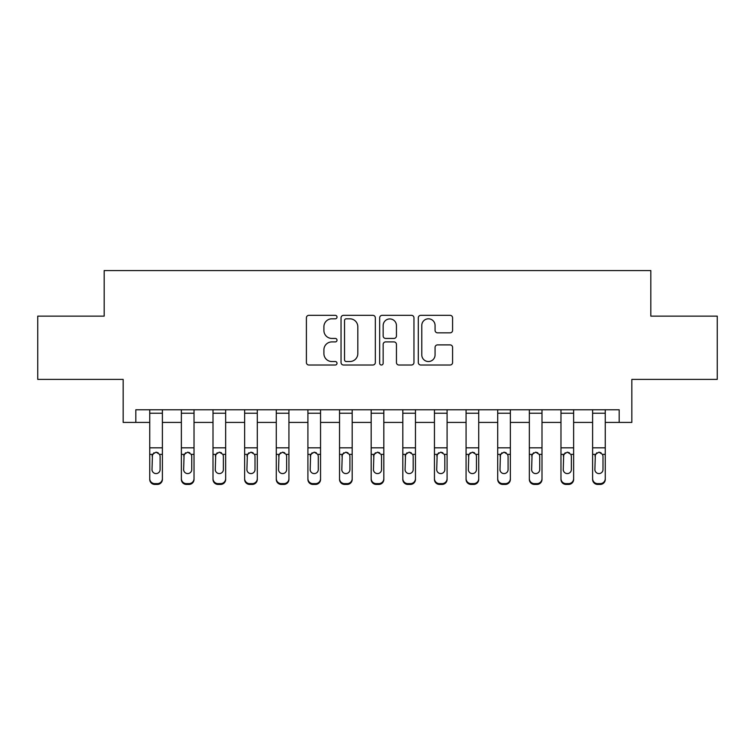 <?xml version="1.0" encoding="UTF-8"?>
<svg xmlns="http://www.w3.org/2000/svg" width="755" height="755" viewBox="0 0 755 755"><rect width="100%" height="100%" fill="white"/><g stroke="black" fill="none" stroke-linecap="round" stroke-linejoin="round"><path stroke-width="1.13" d="M337.013 317.072A1.736 1.736 0 0 0 335.267 315.335L308.88 315.335A2.482 2.482 0 0 0 306.398 317.817L306.398 362.532A2.482 2.482 0 0 0 308.88 365.014L335.267 365.014A1.736 1.736 0 0 0 337.013 363.278A1.736 1.736 0 0 0 335.267 361.532L331.851 361.532A7.946 7.946 0 0 1 323.904 353.585L323.904 349.858A7.946 7.946 0 0 1 331.851 341.911L335.267 341.911A1.736 1.736 0 0 0 337.013 340.175A1.736 1.736 0 0 0 335.267 338.429L331.851 338.429A7.946 7.946 0 0 1 323.904 330.482L323.904 326.755A7.946 7.946 0 0 1 331.851 318.808L335.267 318.808A1.736 1.736 0 0 0 337.013 317.072M450.093 332.842A2.482 2.482 0 0 0 452.585 330.36L452.585 317.817A2.482 2.482 0 0 0 450.093 315.335L420.78 315.335A2.482 2.482 0 0 0 418.298 317.817L418.298 362.532A2.482 2.482 0 0 0 420.78 365.014L450.093 365.014A2.482 2.482 0 0 0 452.585 362.532L452.585 347.375A2.482 2.482 0 0 0 450.093 344.893L437.551 344.893A2.482 2.482 0 0 0 435.069 347.375L435.069 354.888A6.644 6.644 0 0 1 428.425 361.532A6.644 6.644 0 0 1 421.781 354.888L421.781 325.452A6.644 6.644 0 0 1 428.425 318.808A6.644 6.644 0 0 1 435.069 325.452L435.069 330.36A2.482 2.482 0 0 0 437.551 332.842L450.093 332.842M135.815 422.423L135.815 409.767L619.185 409.767L619.185 422.423L631.841 422.423L631.841 379.397L717.25 379.397L717.25 316.128L650.819 316.128L650.819 270.573L104.181 270.573L104.181 316.128L37.75 316.128L37.75 379.397L123.159 379.397L123.159 422.423L149.735 422.423M375.329 317.817A2.482 2.482 0 0 0 372.838 315.335L343.534 315.335A2.482 2.482 0 0 0 341.043 317.817L341.043 362.532A2.482 2.482 0 0 0 343.534 365.014L372.838 365.014A2.482 2.482 0 0 0 375.329 362.532L375.329 317.817M382.162 315.335L411.466 315.335A2.482 2.482 0 0 1 413.957 317.817L413.957 362.532A2.482 2.482 0 0 1 411.466 365.014L398.923 365.014A2.482 2.482 0 0 1 396.441 362.532L396.441 344.393A2.482 2.482 0 0 0 393.959 341.911L385.635 341.911A2.482 2.482 0 0 0 383.153 344.393L383.153 363.278A1.736 1.736 0 0 1 381.417 365.014A1.736 1.736 0 0 1 379.671 363.278L379.671 317.817A2.482 2.482 0 0 1 382.162 315.335M162.391 422.423L181.37 422.423M194.026 422.423L213.004 422.423M225.66 422.423L244.639 422.423M257.295 422.423L276.273 422.423M288.929 422.423L307.908 422.423M320.554 422.423L339.542 422.423M352.189 422.423L371.177 422.423M383.823 422.423L402.811 422.423M415.458 422.423L434.446 422.423M447.092 422.423L466.071 422.423M478.727 422.423L497.705 422.423M510.361 422.423L529.34 422.423M541.996 422.423L560.974 422.423M573.63 422.423L592.609 422.423M605.265 422.423L619.185 422.423M346.262 318.808A1.736 1.736 0 0 0 344.525 320.545L344.525 359.795A1.736 1.736 0 0 0 346.262 361.532L349.867 361.532A7.946 7.946 0 0 0 357.813 353.585L357.813 326.755A7.946 7.946 0 0 0 349.867 318.808L346.262 318.808M396.441 325.575A6.644 6.644 0 0 0 389.797 318.931A6.644 6.644 0 0 0 383.153 325.575L383.153 335.947A2.482 2.482 0 0 0 385.635 338.429L393.959 338.429A2.482 2.482 0 0 0 396.441 335.947L396.441 325.575M149.735 409.767L149.735 478.604A5.059 5.021 -0 0 0 154.794 483.634L157.323 483.634A5.059 5.021 -0 0 0 162.391 478.604L162.391 479.406A5.059 5.021 180 0 1 157.323 484.427L157.323 483.634M162.391 455.171L162.391 479.406M160.107 469.572L160.107 456.237L160.107 469.572A4.049 4.02 180 0 1 156.059 473.583A4.049 4.02 180 0 0 160.107 469.572M152.01 470.365L152.01 469.572A4.049 4.02 180 0 0 156.059 473.583M153.945 452.764L152.01 455.926M158.172 452.764L156.059 452.169L159.664 454.378L160.107 456.237M162.391 409.767L162.391 478.604M154.794 483.634L154.794 484.427L157.323 484.427M154.794 484.427A5.059 5.021 180 0 1 149.735 479.406M149.735 454.378L152.463 454.378L152.01 469.572M152.463 454.378L156.059 452.169M181.37 409.767L181.37 478.604A5.059 5.021 -0 0 0 186.428 483.634L188.958 483.634A5.059 5.021 -0 0 0 194.026 478.604L194.026 479.406A5.059 5.021 180 0 1 188.958 484.427L188.958 483.634M194.026 455.171L194.026 479.406M191.742 469.572L191.742 456.237L191.742 469.572A4.049 4.02 180 0 1 187.693 473.583A4.049 4.02 180 0 0 191.742 469.572M183.644 470.365L183.644 469.572A4.049 4.02 180 0 0 187.693 473.583M185.579 452.764L183.644 455.926M189.807 452.764L187.693 452.169L191.298 454.378L191.742 456.237M213.004 409.767L213.004 478.604A5.059 5.021 -0 0 0 218.063 483.634L220.592 483.634A5.059 5.021 -0 0 0 225.66 478.604L225.66 479.406A5.059 5.021 180 0 1 220.592 484.427L220.592 483.634M225.66 455.171L225.66 479.406M223.376 469.572L223.376 456.237L223.376 469.572A4.049 4.02 180 0 1 219.327 473.583A4.049 4.02 180 0 0 223.376 469.572M215.279 470.365L215.279 469.572A4.049 4.02 180 0 0 219.327 473.583M217.213 452.764L215.279 455.926M221.441 452.764L219.327 452.169L222.933 454.378L223.376 456.237M244.639 409.767L244.639 478.604A5.059 5.021 -0 0 0 249.697 483.634L252.227 483.634A5.059 5.021 -0 0 0 257.295 478.604L257.295 479.406A5.059 5.021 180 0 1 252.227 484.427L252.227 483.634M257.295 455.171L257.295 479.406M255.011 469.572L255.011 456.237L255.011 469.572A4.049 4.02 180 0 1 250.962 473.583A4.049 4.02 180 0 0 255.011 469.572M246.913 470.365L246.913 469.572A4.049 4.02 180 0 0 250.962 473.583M248.848 452.764L246.913 455.926M253.067 452.764L250.962 452.169L254.567 454.378L255.011 456.237M194.026 409.767L194.026 478.604M186.428 483.634L186.428 484.427L188.958 484.427M186.428 484.427A5.059 5.021 180 0 1 181.37 479.406M181.37 454.378L184.097 454.378L183.644 469.572M184.097 454.378L187.693 452.169M225.66 409.767L225.66 478.604M218.063 483.634L218.063 484.427L220.592 484.427M218.063 484.427A5.059 5.021 180 0 1 213.004 479.406M213.004 454.378L215.732 454.378L215.279 469.572M215.732 454.378L219.327 452.169M257.295 409.767L257.295 478.604M249.697 483.634L249.697 484.427L252.227 484.427M249.697 484.427A5.059 5.021 180 0 1 244.639 479.406M244.639 454.378L247.366 454.378L246.913 469.572M247.366 454.378L250.962 452.169M276.273 409.767L276.273 478.604A5.059 5.021 -0 0 0 281.332 483.634L283.861 483.634A5.059 5.021 -0 0 0 288.929 478.604L288.929 479.406A5.059 5.021 180 0 1 283.861 484.427L283.861 483.634M288.929 455.171L288.929 479.406M286.645 469.572L286.645 456.237L286.645 469.572A4.049 4.02 180 0 1 282.596 473.583A4.049 4.02 180 0 0 286.645 469.572M278.548 470.365L278.548 469.572A4.049 4.02 180 0 0 282.596 473.583M280.482 452.764L278.548 455.926M284.701 452.764L282.596 452.169L286.202 454.378L286.645 456.237M288.929 409.767L288.929 478.604M281.332 483.634L281.332 484.427L283.861 484.427M281.332 484.427A5.059 5.021 180 0 1 276.273 479.406M276.273 454.378L279.001 454.378L278.548 469.572M279.001 454.378L282.596 452.169M307.908 409.767L307.908 478.604A5.059 5.021 -0 0 0 312.966 483.634L315.496 483.634A5.059 5.021 -0 0 0 320.554 478.604L320.554 479.406A5.059 5.021 180 0 1 315.496 484.427L315.496 483.634M320.554 455.171L320.554 479.406M318.28 469.572L318.28 456.237L318.28 469.572A4.049 4.02 180 0 1 314.231 473.583A4.049 4.02 180 0 0 318.28 469.572M310.182 470.365L310.182 469.572A4.049 4.02 180 0 0 314.231 473.583M312.117 452.764L310.182 455.926M316.336 452.764L314.231 452.169L317.836 454.378L318.28 456.237M339.542 409.767L339.542 478.604A5.059 5.021 -0 0 0 344.601 483.634L347.13 483.634A5.059 5.021 -0 0 0 352.189 478.604L352.189 479.406A5.059 5.021 180 0 1 347.13 484.427L347.13 483.634M352.189 455.171L352.189 479.406M349.914 469.572L349.914 456.237L349.914 469.572A4.049 4.02 180 0 1 345.865 473.583A4.049 4.02 180 0 0 349.914 469.572M341.817 470.365L341.817 469.572A4.049 4.02 180 0 0 345.865 473.583M343.752 452.764L341.817 455.926M347.97 452.764L345.865 452.169L349.471 454.378L349.914 456.237M371.177 409.767L371.177 478.604A5.059 5.021 -0 0 0 376.235 483.634L378.765 483.634A5.059 5.021 -0 0 0 383.823 478.604L383.823 479.406A5.059 5.021 180 0 1 378.765 484.427L378.765 483.634M383.823 455.171L383.823 479.406M381.549 469.572L381.549 456.237L381.549 469.572A4.049 4.02 180 0 1 377.5 473.583A4.049 4.02 180 0 0 381.549 469.572M373.451 470.365L373.451 469.572A4.049 4.02 180 0 0 377.5 473.583M375.386 452.764L373.451 455.926M379.605 452.764L377.5 452.169L381.105 454.378L381.549 456.237M402.811 409.767L402.811 478.604A5.059 5.021 -0 0 0 407.87 483.634L410.399 483.634A5.059 5.021 -0 0 0 415.458 478.604L415.458 479.406A5.059 5.021 180 0 1 410.399 484.427L410.399 483.634M415.458 455.171L415.458 479.406M413.183 469.572L413.183 456.237L413.183 469.572A4.049 4.02 180 0 1 409.134 473.583A4.049 4.02 180 0 0 413.183 469.572M405.086 470.365L405.086 469.572A4.049 4.02 180 0 0 409.134 473.583M407.02 452.764L405.086 455.926M411.239 452.764L409.134 452.169L412.74 454.378L413.183 456.237M434.446 409.767L434.446 478.604A5.059 5.021 -0 0 0 439.504 483.634L442.034 483.634A5.059 5.021 -0 0 0 447.092 478.604L447.092 479.406A5.059 5.021 180 0 1 442.034 484.427L442.034 483.634M447.092 455.171L447.092 479.406M444.818 469.572L444.818 456.237L444.818 469.572A4.049 4.02 180 0 1 440.769 473.583A4.049 4.02 180 0 0 444.818 469.572M436.72 470.365L436.72 469.572A4.049 4.02 180 0 0 440.769 473.583M438.655 452.764L436.72 455.926M442.874 452.764L440.769 452.169L444.365 454.378L444.818 456.237M320.554 409.767L320.554 478.604M312.966 483.634L312.966 484.427L315.496 484.427M312.966 484.427A5.059 5.021 180 0 1 307.908 479.406M307.908 454.378L310.635 454.378L310.182 469.572M310.635 454.378L314.231 452.169M352.189 409.767L352.189 478.604M344.601 483.634L344.601 484.427L347.13 484.427M344.601 484.427A5.059 5.021 180 0 1 339.542 479.406M339.542 454.378L342.26 454.378L341.817 469.572M342.26 454.378L345.865 452.169M383.823 409.767L383.823 478.604M376.235 483.634L376.235 484.427L378.765 484.427M376.235 484.427A5.059 5.021 180 0 1 371.177 479.406M371.177 454.378L373.895 454.378L373.451 469.572M373.895 454.378L377.5 452.169M415.458 409.767L415.458 478.604M407.87 483.634L407.87 484.427L410.399 484.427M407.87 484.427A5.059 5.021 180 0 1 402.811 479.406M402.811 454.378L405.529 454.378L405.086 469.572M405.529 454.378L409.134 452.169M447.092 409.767L447.092 478.604M439.504 483.634L439.504 484.427L442.034 484.427M439.504 484.427A5.059 5.021 180 0 1 434.446 479.406M434.446 454.378L437.164 454.378L436.72 469.572M437.164 454.378L440.769 452.169M466.071 409.767L466.071 478.604A5.059 5.021 -0 0 0 471.139 483.634L473.668 483.634A5.059 5.021 -0 0 0 478.727 478.604L478.727 479.406A5.059 5.021 180 0 1 473.668 484.427L473.668 483.634M478.727 455.171L478.727 479.406M476.452 469.572L476.452 456.237L476.452 469.572A4.049 4.02 180 0 1 472.404 473.583A4.049 4.02 180 0 0 476.452 469.572M468.355 470.365L468.355 469.572A4.049 4.02 180 0 0 472.404 473.583M470.289 452.764L468.355 455.926M474.508 452.764L472.404 452.169L475.999 454.378L476.452 456.237M478.727 409.767L478.727 478.604M471.139 483.634L471.139 484.427L473.668 484.427M471.139 484.427A5.059 5.021 180 0 1 466.071 479.406M466.071 454.378L468.798 454.378L468.355 469.572M468.798 454.378L472.404 452.169M497.705 409.767L497.705 478.604A5.059 5.021 -0 0 0 502.773 483.634L505.303 483.634A5.059 5.021 -0 0 0 510.361 478.604L510.361 479.406A5.059 5.021 180 0 1 505.303 484.427L505.303 483.634M510.361 455.171L510.361 479.406M508.087 469.572L508.087 456.237L508.087 469.572A4.049 4.02 180 0 1 504.038 473.583A4.049 4.02 180 0 0 508.087 469.572M499.989 470.365L499.989 469.572A4.049 4.02 180 0 0 504.038 473.583M501.924 452.764L499.989 455.926M506.143 452.764L504.038 452.169L507.634 454.378L508.087 456.237M510.361 409.767L510.361 478.604M502.773 483.634L502.773 484.427L505.303 484.427M502.773 484.427A5.059 5.021 180 0 1 497.705 479.406M497.705 454.378L500.433 454.378L499.989 469.572M500.433 454.378L504.038 452.169M529.34 409.767L529.34 478.604A5.059 5.021 -0 0 0 534.408 483.634L536.937 483.634A5.059 5.021 -0 0 0 541.996 478.604L541.996 479.406A5.059 5.021 180 0 1 536.937 484.427L536.937 483.634M541.996 455.171L541.996 479.406M539.721 469.572L539.721 456.237L539.721 469.572A4.049 4.02 180 0 1 535.673 473.583A4.049 4.02 180 0 0 539.721 469.572M531.624 470.365L531.624 469.572A4.049 4.02 180 0 0 535.673 473.583M533.558 452.764L531.624 455.926M537.777 452.764L535.673 452.169L539.268 454.378L539.721 456.237M541.996 409.767L541.996 478.604M534.408 483.634L534.408 484.427L536.937 484.427M534.408 484.427A5.059 5.021 180 0 1 529.34 479.406M529.34 454.378L532.067 454.378L531.624 469.572M532.067 454.378L535.673 452.169M560.974 409.767L560.974 478.604A5.059 5.021 -0 0 0 566.042 483.634L568.572 483.634A5.059 5.021 -0 0 0 573.63 478.604L573.63 479.406A5.059 5.021 180 0 1 568.572 484.427L568.572 483.634M573.63 455.171L573.63 479.406M571.356 469.572L571.356 456.237L571.356 469.572A4.049 4.02 180 0 1 567.307 473.583A4.049 4.02 180 0 0 571.356 469.572M563.258 470.365L563.258 469.572A4.049 4.02 180 0 0 567.307 473.583M565.193 452.764L563.258 455.926M569.412 452.764L567.307 452.169L570.903 454.378L571.356 456.237M573.63 409.767L573.63 478.604M566.042 483.634L566.042 484.427L568.572 484.427M566.042 484.427A5.059 5.021 180 0 1 560.974 479.406M560.974 454.378L563.702 454.378L563.258 469.572M563.702 454.378L567.307 452.169M592.609 409.767L592.609 478.604A5.059 5.021 -0 0 0 597.677 483.634L600.206 483.634A5.059 5.021 -0 0 0 605.265 478.604L605.265 479.406A5.059 5.021 180 0 1 600.206 484.427L600.206 483.634M605.265 455.171L605.265 479.406M602.99 469.572L602.99 456.237L602.99 469.572A4.049 4.02 180 0 1 598.942 473.583A4.049 4.02 180 0 0 602.99 469.572M594.893 470.365L594.893 469.572A4.049 4.02 180 0 0 598.942 473.583M596.827 452.764L594.893 455.926M601.046 452.764L598.942 452.169L602.537 454.378L602.99 456.237M605.265 409.767L605.265 478.604M597.677 483.634L597.677 484.427L600.206 484.427M597.677 484.427A5.059 5.021 180 0 1 592.609 479.406M592.609 454.378L595.336 454.378L594.893 469.572M595.336 454.378L598.942 452.169M159.664 454.378L162.391 454.378M149.735 447.828L162.391 447.828M149.735 413.24L162.391 413.24M191.298 454.378L194.026 454.378M181.37 447.828L194.026 447.828M181.37 413.24L194.026 413.24M222.933 454.378L225.66 454.378M213.004 447.828L225.66 447.828M213.004 413.24L225.66 413.24M254.567 454.378L257.295 454.378M244.639 447.828L257.295 447.828M244.639 413.24L257.295 413.24M286.202 454.378L288.929 454.378M276.273 447.828L288.929 447.828M276.273 413.24L288.929 413.24M317.836 454.378L320.554 454.378M307.908 447.828L320.554 447.828M307.908 413.24L320.554 413.24M349.471 454.378L352.189 454.378M339.542 447.828L352.189 447.828M339.542 413.24L352.189 413.24M381.105 454.378L383.823 454.378M371.177 447.828L383.823 447.828M371.177 413.24L383.823 413.24M412.74 454.378L415.458 454.378M402.811 447.828L415.458 447.828M402.811 413.24L415.458 413.24M444.365 454.378L447.092 454.378M434.446 447.828L447.092 447.828M434.446 413.24L447.092 413.24M475.999 454.378L478.727 454.378M466.071 447.828L478.727 447.828M466.071 413.24L478.727 413.24M507.634 454.378L510.361 454.378M497.705 447.828L510.361 447.828M497.705 413.24L510.361 413.24M539.268 454.378L541.996 454.378M529.34 447.828L541.996 447.828M529.34 413.24L541.996 413.24M570.903 454.378L573.63 454.378M560.974 447.828L573.63 447.828M560.974 413.24L573.63 413.24M602.537 454.378L605.265 454.378M592.609 447.828L605.265 447.828M592.609 413.24L605.265 413.24"/></g></svg>

